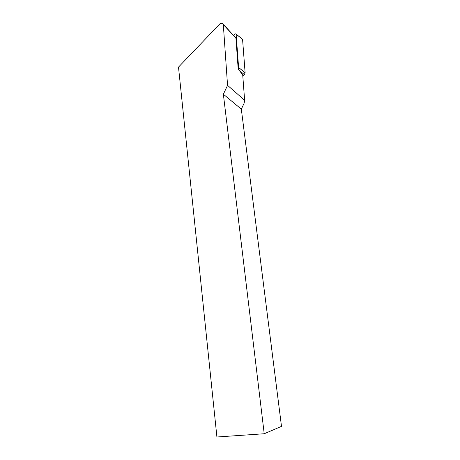 <?xml version="1.0" encoding="UTF-8"?>
<svg xmlns="http://www.w3.org/2000/svg" width="460" height="460" viewBox="0 0 460 460"><rect width="100%" height="100%" fill="white"/><g stroke="black" fill="none" stroke-linecap="round" stroke-linejoin="round"><path stroke-width="0.69" d="M223.232 24.11L235.917 38.111L238.199 69.029L242.713 74.853L244.628 100.28L244.168 103.126L241.327 109.152L281.497 426.362L264.218 433.745L216.913 437L178.503 67.108L219.96 23.799L222.301 23.109L223.313 24.558L227.55 85.347L244.628 100.28M264.218 433.745L223.364 94.242L227.55 85.347M241.327 109.152L223.364 94.242M233.824 35.518L235.261 34.028L235.727 33.827L236.135 34.23L238.602 67.493L245.117 72.783L244.398 74.618L242.817 76.222M236.112 34.115L242.564 39.284L245.117 72.783M238.194 68.96L238.602 67.493M235.917 38.111L223.313 24.558M236.135 34.23L242.564 39.284M244.398 74.618L239.441 70.627"/></g></svg>
